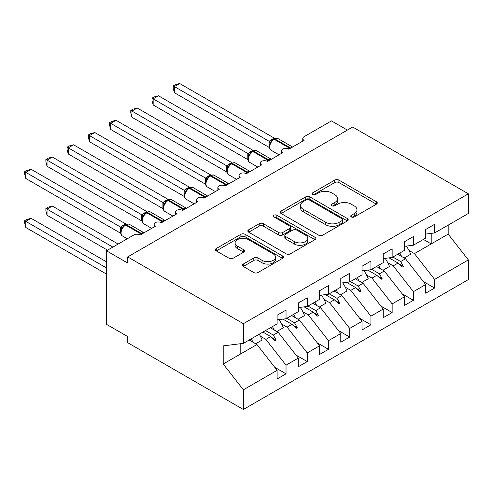 <?xml version="1.0" encoding="UTF-8"?>
<svg xmlns="http://www.w3.org/2000/svg" width="493" height="493" viewBox="0 0 493 493"><rect width="100%" height="100%" fill="white"/><g stroke="black" fill="none" stroke-linecap="round" stroke-linejoin="round"><path stroke-width="0.74" d="M351.355 216.945A2.064 1.189 0 0 0 354.27 216.945L376.405 204.164A2.946 1.701 0 0 0 377.268 202.962A2.946 1.701 0 0 0 376.405 201.754L338.907 180.105A2.946 1.701 0 0 0 334.741 180.105L312.605 192.886A2.064 1.189 0 0 0 312.001 193.731A2.064 1.189 0 0 0 312.605 194.569A2.064 1.189 0 0 0 315.52 194.569L318.386 192.917A9.429 5.441 0 0 1 331.721 192.917L334.846 194.723A9.429 5.441 0 0 1 337.606 198.568A9.429 5.441 0 0 1 334.846 202.42L331.98 204.071A2.064 1.189 0 0 0 331.376 204.915A2.064 1.189 0 0 0 331.98 205.754A2.064 1.189 0 0 0 334.895 205.754L337.76 204.102A9.429 5.441 0 0 1 351.096 204.102L354.22 205.908A9.429 5.441 0 0 1 356.981 209.753A9.429 5.441 0 0 1 354.22 213.605L351.355 215.256A2.064 1.189 0 0 0 350.751 216.1A2.064 1.189 0 0 0 351.355 216.945L351.355 215.256M243.283 264.063A2.946 1.701 0 0 0 242.42 265.265A2.946 1.701 0 0 0 243.283 266.466L253.803 272.543A2.946 1.701 0 0 0 257.968 272.543L282.551 258.35A2.946 1.701 0 0 0 283.413 257.143A2.946 1.701 0 0 0 282.551 255.941L245.052 234.292A2.946 1.701 0 0 0 240.886 234.292L216.304 248.484A2.946 1.701 0 0 0 215.441 249.686A2.946 1.701 0 0 0 216.304 250.894L229.011 258.227A2.946 1.701 0 0 0 233.177 258.227L243.696 252.151A2.946 1.701 0 0 0 244.565 250.949A2.946 1.701 0 0 0 243.696 249.748L237.398 246.112A7.882 4.548 0 0 1 235.087 242.895A7.882 4.548 0 0 1 239.955 238.686A7.882 4.548 0 0 1 248.546 239.672L273.233 253.926A7.882 4.548 0 0 1 275.538 257.143A7.882 4.548 0 0 1 270.675 261.352A7.882 4.548 0 0 1 262.085 260.366L257.968 257.987A2.946 1.701 0 0 0 253.803 257.987L243.283 264.063L243.283 266.466M425.687 234.07L434.604 232.961L468.35 213.475L468.35 193.804L352.674 127.021L127.693 256.915L127.693 263.04L106.47 250.789L133.849 234.982A4.505 2.601 180 0 1 140.215 234.982L155.498 226.158A4.505 2.601 0 0 1 154.18 224.321A4.505 2.601 0 0 1 155.295 222.608A4.505 2.601 180 0 1 161.439 222.725L176.722 213.907A4.505 2.601 0 0 1 175.403 212.064A4.505 2.601 0 0 1 176.519 210.357A4.505 2.601 180 0 1 182.669 210.474L197.946 201.649A4.505 2.601 0 0 1 196.627 199.813A4.505 2.601 0 0 1 197.742 198.1A4.505 2.601 180 0 1 203.892 198.217L219.175 189.398A4.505 2.601 0 0 1 217.857 187.556A4.505 2.601 0 0 1 218.966 185.849A4.505 2.601 180 0 1 225.116 185.966L240.399 177.141A4.505 2.601 0 0 1 239.08 175.305A4.505 2.601 0 0 1 240.19 173.591A4.505 2.601 180 0 1 246.34 173.709L261.623 164.89A4.505 2.601 0 0 1 260.304 163.047A4.505 2.601 0 0 1 261.419 161.34A4.505 2.601 180 0 1 267.563 161.457L282.846 152.633A4.505 2.601 0 0 1 281.528 150.796A4.505 2.601 0 0 1 282.643 149.083A4.505 2.601 180 0 1 288.787 149.2L304.07 140.382A4.505 2.601 0 0 1 302.751 138.539A4.505 2.601 0 0 1 304.07 136.703L331.45 120.896L347.368 130.084M468.35 193.804L243.369 323.698L127.693 256.915M318.595 235.136A2.946 1.701 0 0 0 322.761 235.136L347.343 220.938A2.946 1.701 0 0 0 348.206 219.736A2.946 1.701 0 0 0 347.343 218.535L309.844 196.886A2.946 1.701 0 0 0 305.678 196.886L281.096 211.078A2.946 1.701 0 0 0 280.234 212.28A2.946 1.701 0 0 0 281.096 213.481L318.595 235.136M274.73 217.388A2.064 1.189 0 0 1 276.826 217.678L276.826 215.225L314.947 237.238A2.946 1.701 0 0 1 315.81 238.439A2.946 1.701 0 0 1 314.947 239.647L290.365 253.84A2.946 1.701 0 0 1 286.199 253.84L248.7 232.185L248.7 229.781A2.946 1.701 0 0 0 247.837 230.983A2.946 1.701 0 0 0 248.7 232.185M248.7 229.781L259.219 223.705A2.946 1.701 0 0 1 263.385 223.705L278.594 232.486A2.946 1.701 0 0 0 282.76 232.486L289.742 228.456A2.946 1.701 0 0 0 290.605 227.255A2.946 1.701 0 0 0 289.742 226.053L273.905 216.914A2.064 1.189 0 0 1 273.301 216.07A2.064 1.189 0 0 1 274.576 214.966A2.064 1.189 0 0 1 276.826 215.225M243.369 323.698L243.369 343.368L277.115 323.883L277.115 315.243L286.032 310.097L286.032 318.737L277.115 319.846M274.761 367.31L286.032 373.817L286.032 365.177L298.339 358.072L278.175 332.276L270.38 327.771M260.396 336.226L265.869 339.387L286.032 365.177M286.032 318.737L298.339 311.631L298.339 302.992L307.256 297.846L307.256 306.48L298.339 307.595M295.985 355.059L307.256 361.566L307.256 352.926L319.563 345.821L299.399 320.025L291.603 315.52M281.62 323.969L287.092 327.13L307.256 352.926M307.256 306.48L319.563 299.374L319.563 290.734L328.48 285.589L328.48 294.229L319.563 295.338M317.209 342.801L328.48 349.309L328.48 340.669L340.792 333.564L320.629 307.768L312.827 303.269M302.844 311.718L308.316 314.879L328.48 340.669M328.48 294.229L340.792 287.123L340.792 278.483L349.703 273.338L349.703 281.978L340.792 283.087M338.432 330.55L349.703 337.058L349.703 328.418L362.016 321.313L341.852 295.517L334.051 291.012M324.067 299.467L329.54 302.622L349.703 328.418M349.703 281.978L362.016 274.866L362.016 266.226L370.927 261.08L370.927 269.72L362.016 270.83M359.656 318.293L370.927 324.801L370.927 316.161L383.24 309.056L363.076 283.259L355.274 278.761M345.291 287.209L350.763 290.371L370.927 316.161M370.927 269.72L383.24 262.615L383.24 253.975L392.151 248.829L392.151 257.469L383.24 258.579M380.886 306.042L392.151 312.55L392.151 303.91L404.463 296.804L384.3 271.008L376.498 266.503M366.521 274.958L371.993 278.114L392.151 303.91M392.151 257.469L404.463 250.358L404.463 241.718L413.38 236.572L413.38 245.212L404.463 246.321M402.109 293.785L413.38 300.292L413.38 291.659L425.687 284.547L425.687 293.187L434.604 288.041L434.604 279.402L468.35 259.916L468.35 279.586L243.369 409.48L127.693 342.697L127.693 336.565L106.47 324.314L106.47 250.789M387.745 262.701L393.217 265.863L413.38 291.659M434.604 232.961L434.604 224.321L425.687 229.467L425.687 238.107L413.38 245.212M423.333 281.534L434.604 288.041M408.968 250.45L414.44 253.605L434.604 279.402M243.369 343.368L223.206 345.876L223.206 364.013L256.952 344.533L249.15 340.028M256.952 344.533L277.115 370.329L277.115 378.963L286.032 373.817M307.256 361.566L298.339 366.712L298.339 358.072M328.48 349.309L319.563 354.455L319.563 345.821M349.703 337.058L340.792 342.204L340.792 333.564M370.927 324.801L362.016 329.953L362.016 321.313M392.151 312.55L383.24 317.695L383.24 309.056M413.38 300.292L404.463 305.444L404.463 296.804M223.206 364.013L243.369 389.809L277.115 370.329M243.369 389.809L243.369 409.48M265.869 339.387L270.719 336.583L274.983 340.601L276.043 339.991L273.325 335.08L278.175 332.276M265.524 330.575L273.325 335.08M262.917 332.079L270.719 336.583M287.092 327.13L291.942 324.332L296.207 328.35L297.267 327.74L294.549 322.823L299.399 320.025M286.747 318.324L294.549 322.823M282.927 319.125L291.942 324.332M308.316 314.879L313.166 312.075L317.43 316.099L318.496 315.483L315.773 310.572L320.629 307.768M307.971 306.067L315.773 310.572M304.15 306.868L313.166 312.075M329.54 302.622L334.396 299.824L338.654 303.842L339.72 303.232L336.996 298.314L341.852 295.517M329.201 293.816L336.996 298.314M325.374 294.617L334.396 299.824M350.763 290.371L355.619 287.567L359.884 291.591L360.944 290.975L358.226 286.063L363.076 283.259M350.424 281.558L358.226 286.063M346.597 282.36L355.619 287.567M371.993 278.114L376.843 275.316L381.107 279.334L382.167 278.724L379.45 273.812L384.3 271.008M371.648 269.307L379.45 273.812M367.827 270.109L376.843 275.316M393.217 265.863L398.067 263.059L402.331 267.083L403.391 266.466L400.673 261.555L405.523 258.751L425.687 284.547M392.872 257.05L400.673 261.555M405.523 258.751L397.722 254.252M389.051 257.851L398.067 263.059M414.44 253.605L448.186 234.126L468.35 259.916M423.407 239.425L431.209 243.924L431.209 233.38M448.186 225.116L448.186 234.126M240.183 354.214L240.183 343.763M398.979 263.921L403.391 266.466M377.755 276.172L382.167 278.724M356.531 288.43L360.944 290.975M335.308 300.681L339.72 303.232M314.078 312.938L318.496 315.483M292.854 325.189L297.267 327.74M271.631 337.446L276.043 339.991M352.181 217.234L354.22 216.057A9.429 5.441 0 0 0 356.981 212.206L356.981 209.753M337.606 198.568L337.606 201.021A9.429 5.441 0 0 1 334.846 204.866L332.806 206.049M376.369 204.182L338.907 182.558A2.946 1.701 0 0 0 334.741 182.558L313.431 194.858M347.306 220.963L309.844 199.338A2.946 1.701 0 0 0 305.678 199.338L281.133 213.506M342.136 220.581A2.064 1.189 0 0 0 342.74 219.736A2.064 1.189 0 0 0 342.136 218.898L309.222 199.893A2.064 1.189 0 0 0 306.301 199.893L303.281 201.637A9.429 5.441 0 0 0 300.52 205.482A9.429 5.441 0 0 0 303.281 209.334L325.781 222.325A9.429 5.441 0 0 0 339.116 222.325L342.136 220.581L342.136 223.033A2.064 1.189 0 0 0 342.74 222.189L342.74 219.736M300.52 205.482L300.52 207.935A9.429 5.441 0 0 0 303.281 211.787L303.281 209.334M342.136 223.033L339.116 224.777A9.429 5.441 0 0 1 325.781 224.777L303.281 211.787M248.737 232.209L259.219 226.158L259.219 223.705M290.605 227.255L290.605 229.707A2.946 1.701 0 0 1 289.742 230.909L282.76 234.939A2.946 1.701 0 0 1 278.594 234.939L263.385 226.158A2.946 1.701 0 0 0 259.219 226.158M276.826 217.678L314.91 239.666M294.376 241.601A7.882 4.548 0 0 0 302.967 242.587A7.882 4.548 0 0 0 307.829 238.384A7.882 4.548 0 0 0 305.524 235.167L296.823 230.145A2.946 1.701 0 0 0 292.657 230.145L285.681 234.169A2.946 1.701 0 0 0 284.818 235.377A2.946 1.701 0 0 0 285.681 236.578L294.376 241.601L294.376 244.047A7.882 4.548 0 0 0 302.967 245.033A7.882 4.548 0 0 0 307.829 240.831L307.829 238.384M284.818 235.377L284.818 237.823A2.946 1.701 0 0 0 285.681 239.031L285.681 236.578M294.376 244.047L285.681 239.031M275.538 257.143L275.538 259.595A7.882 4.548 0 0 1 270.675 263.798A7.882 4.548 0 0 1 262.085 262.812L257.968 260.44A2.946 1.701 0 0 0 253.803 260.44L243.32 266.491M235.087 242.895L235.087 245.341A7.882 4.548 0 0 0 237.398 248.558L237.398 246.112M243.659 252.176L237.398 248.558M282.514 258.369L245.052 236.745A2.946 1.701 0 0 0 240.886 236.745L216.341 250.912M174.386 92.715L173.222 88.358L173.222 85.911L174.386 86.583L179.692 83.52L274.428 138.213L271.779 139.383L269.123 141.281L174.386 86.583L174.386 92.715L269.03 147.352L269.03 141.226M273.245 139.445A1.504 0.869 60 0 1 273.449 139.236L271.551 140.819L269.837 143.592C268.765 146.902 269.147 149.096 270.971 150.168L279.044 154.827M270.885 142.422L269.123 141.281M173.222 85.911L175.342 84.691L179.692 83.52M174.386 141.731L226.632 171.891M399.78 253.063A24.015 13.866 60 0 1 401.573 256.471M406.38 246.087A24.015 13.866 60 0 1 410.681 254.252L404.205 257.993M397.98 254.105A20.41 11.783 60 0 1 398.239 254.548M153.163 153.982L205.408 184.148M378.556 265.314A24.015 13.866 60 0 1 380.349 268.728M385.156 258.338A24.015 13.866 60 0 1 389.452 266.51L382.981 270.244M376.757 266.356A20.41 11.783 60 0 1 377.009 266.799M131.939 166.24L184.185 196.399M357.333 277.571A24.015 13.866 60 0 1 359.12 280.979M363.933 270.595A24.015 13.866 60 0 1 368.228 278.761L361.757 282.501M355.533 278.613A20.41 11.783 60 0 1 355.786 279.056M110.715 178.491L162.961 208.656M336.109 289.822A24.015 13.866 60 0 1 337.896 293.23M342.709 282.846A24.015 13.866 60 0 1 347.004 291.018L340.534 294.752M334.309 290.864A20.41 11.783 60 0 1 334.562 291.308M89.492 190.748L141.737 220.907M314.885 302.08A24.015 13.866 60 0 1 316.672 305.487M321.485 295.097A24.015 13.866 60 0 1 325.781 303.269L319.304 307.01M313.08 303.121A20.41 11.783 60 0 1 313.338 303.559M153.163 104.966L151.998 100.615L151.998 98.169L153.163 98.84L158.469 95.778L253.205 150.47L250.555 151.634L247.899 153.533L153.163 98.84L153.163 104.966L247.8 159.603L247.8 153.477M252.022 151.702A1.504 0.869 60 0 1 252.225 151.487L250.327 153.076L248.608 155.843A3.303 2.391 18 0 0 247.788 153.52M249.661 154.673L247.899 153.533M151.998 98.169L154.118 96.942L158.469 95.778M131.939 117.223L130.774 112.866L130.774 110.42L131.939 111.091L137.245 108.029L231.981 162.721L229.331 163.892L226.669 165.79L131.939 111.091L131.939 117.223L226.577 171.86L226.577 165.734M230.792 163.953A1.504 0.869 60 0 1 230.995 163.744L229.103 165.328L227.384 168.101C226.318 171.41 226.694 173.604 228.524 174.676L236.597 179.335M228.438 166.93L226.669 165.79M130.774 110.42L132.894 109.193L137.245 108.029M110.715 129.474L109.551 125.123L109.551 122.677L110.715 123.349L116.021 120.286L210.757 174.978L208.108 176.143L205.445 178.041L110.715 123.349L110.715 129.474L205.353 184.111L205.353 177.985M209.568 176.211A1.504 0.869 60 0 1 209.771 175.995L207.873 177.585L206.16 180.352C205.094 183.667 205.47 185.855 207.294 186.927L215.373 191.592M207.214 179.181L205.445 178.041M109.551 122.677L111.671 121.451L116.021 120.286M89.492 141.731L88.321 137.374L88.321 134.928L89.492 135.6L94.798 132.537L189.534 187.229L186.243 188.764L184.222 190.298L89.492 135.6L89.492 141.731L184.129 196.368L184.129 190.243M188.344 188.462A1.504 0.869 60 0 1 188.548 188.252L186.65 189.836L184.937 192.603C183.864 195.918 184.246 198.112 186.071 199.184L194.15 203.843M185.984 191.438L184.222 190.298M88.321 134.928L90.447 133.702L94.798 132.537M68.268 202.999L120.508 233.164M293.655 314.331A24.015 13.866 60 0 1 295.449 317.738M300.255 307.355A24.015 13.866 60 0 1 304.557 315.526L298.08 319.261M291.856 315.372A20.41 11.783 60 0 1 292.115 315.816M68.268 153.982L67.097 149.632L67.097 147.179L68.268 147.857L73.574 144.794L168.31 199.486L165.66 200.651L162.998 202.549L68.268 147.857L68.268 153.982L162.906 208.619L162.906 202.494M167.121 200.719A1.504 0.869 60 0 1 167.324 200.503L165.426 202.093L163.713 204.86A3.303 2.391 18 0 0 162.887 202.537M164.761 203.689L162.998 202.549M67.097 147.179L69.217 145.959L73.574 144.794M45.874 208.453L47.038 209.124L47.038 215.25L45.874 210.899L45.874 208.453L47.994 207.226L52.344 206.062L47.038 209.124L112.835 247.11M47.038 215.25L107.529 250.179M52.344 206.062L118.141 244.047M272.432 326.588A24.015 13.866 60 0 1 274.225 329.996M279.032 319.606A24.015 13.866 60 0 1 283.333 327.777L276.856 331.518M270.632 327.629A20.41 11.783 60 0 1 270.891 328.067M47.038 166.233L45.874 161.883L45.874 159.436L47.038 160.108L52.344 157.045L147.08 211.737L143.796 213.272L141.774 214.806L47.038 160.108L47.038 166.233L141.682 220.876L141.682 214.751M145.897 212.97A1.504 0.869 60 0 1 146.101 212.76L144.202 214.344L142.489 217.111C141.417 220.426 141.799 222.62 143.623 223.693L151.696 228.351M143.537 215.946L141.774 214.806M45.874 159.436L47.994 158.21L52.344 157.045M24.65 220.704L25.815 221.382L25.815 227.507L24.65 223.156L24.65 220.704L26.77 219.484L31.121 218.319L25.815 221.382L106.47 267.945M25.815 227.507L106.47 274.071M31.121 218.319L106.47 261.82M251.208 338.839A24.015 13.866 60 0 1 253.001 342.247M259.275 334.186A24.015 13.866 60 0 1 262.103 340.034L255.633 343.769M249.409 339.88A20.41 11.783 60 0 1 249.661 340.324M25.815 178.491L24.65 174.14L24.65 171.687L25.815 172.365L31.121 169.302L125.857 223.995L123.207 225.159L120.551 227.057L25.815 172.365L25.815 178.491L120.452 233.127L120.452 227.002M124.674 225.227A1.504 0.869 60 0 1 124.877 225.011L122.979 226.601L121.26 229.368C120.193 232.684 120.569 234.871 122.4 235.944L127.293 238.766M122.313 228.197L120.551 227.057M24.65 171.687L26.77 170.467L31.121 169.302M354.22 216.057L354.22 213.605M331.98 205.754L331.98 204.071M334.846 204.866L334.846 202.42M312.605 194.569L312.605 192.886M334.741 182.558L334.741 180.105M338.907 182.558L338.907 180.105M376.405 204.164L376.405 201.754M281.096 213.481L281.096 211.078M305.678 199.338L305.678 196.886M309.844 199.338L309.844 196.886M347.343 220.938L347.343 218.535M325.781 224.777L325.781 222.325M339.116 224.777L339.116 222.325M263.385 226.158L263.385 223.705M278.594 234.939L278.594 232.486M282.76 234.939L282.76 232.486M289.742 230.909L289.742 228.456M314.947 239.647L314.947 237.238M253.803 260.44L253.803 257.987M257.968 260.44L257.968 257.987M262.085 262.812L262.085 260.366M243.696 252.151L243.696 249.748M216.304 250.894L216.304 248.484M240.886 236.745L240.886 234.292M245.052 236.745L245.052 234.292M282.551 258.35L282.551 255.941M290.414 148.264A1.504 0.869 -120 0 0 289.693 147.518A6.452 3.728 -60 0 1 292.552 147.031M274.083 138.866C275.895 138.04 277.22 137.96 278.058 138.619A6.452 3.728 120 0 0 274.835 138.94A1.504 0.869 -120 0 0 274.083 138.866L273.449 139.236A1.504 0.869 60 0 1 274.2 139.309A6.452 3.728 120 0 0 269.634 147.21A6.452 3.728 120 0 0 270.971 150.168M287.832 148.781A6.452 3.728 -60 0 1 289.052 147.888L289.693 147.518L274.835 138.94L274.2 139.309L289.052 147.888A1.504 0.869 60 0 1 289.779 148.633M272.746 139.698A3.303 1.904 60 0 1 271.779 139.383M272.302 140.061A3.303 1.904 60 0 1 271.144 139.753M269.825 143.611A3.303 2.391 18 0 0 269.012 141.269M269.19 160.521A1.504 0.869 -120 0 0 268.469 159.775A6.452 3.728 -60 0 1 271.329 159.282M252.86 151.123C254.665 150.297 255.996 150.211 256.835 150.876A6.452 3.728 120 0 0 253.612 151.197A1.504 0.869 -120 0 0 252.86 151.123L252.225 151.487A1.504 0.869 60 0 1 252.971 151.561A6.452 3.728 120 0 0 248.41 159.467A6.452 3.728 120 0 0 249.748 162.419L257.821 167.084M266.608 161.038A6.452 3.728 -60 0 1 267.828 160.139L268.469 159.775L253.612 151.197L252.971 151.561L267.828 160.139A1.504 0.869 60 0 1 268.556 160.884M251.522 151.955A3.303 1.904 60 0 1 250.555 151.634M251.079 152.319A3.303 1.904 60 0 1 249.92 152.004M247.967 172.772A1.504 0.869 -120 0 0 247.239 172.026A6.452 3.728 -60 0 1 250.105 171.539M231.636 163.374C233.442 162.548 234.767 162.468 235.611 163.128A6.452 3.728 120 0 0 232.388 163.448A1.504 0.869 -120 0 0 231.636 163.374L230.995 163.744A1.504 0.869 60 0 1 231.747 163.818A6.452 3.728 120 0 0 227.187 171.718A6.452 3.728 120 0 0 228.524 174.676M245.385 173.289A6.452 3.728 -60 0 1 246.605 172.396L247.239 172.026L232.388 163.448L231.747 163.818L246.605 172.396A1.504 0.869 60 0 1 247.332 173.142M230.299 164.206A3.303 1.904 60 0 1 229.331 163.892M229.855 164.57A3.303 1.904 60 0 1 228.697 164.261M227.378 168.119A3.303 2.391 18 0 0 226.564 165.771M226.743 185.029A1.504 0.869 -120 0 0 226.016 184.277A6.452 3.728 -60 0 1 228.881 183.79M210.412 175.625C212.218 174.805 213.543 174.719 214.387 175.385A6.452 3.728 120 0 0 211.158 175.705A1.504 0.869 -120 0 0 210.412 175.625L209.771 175.995A1.504 0.869 60 0 1 210.523 176.069A6.452 3.728 120 0 0 205.963 183.975A6.452 3.728 120 0 0 207.294 186.927M224.161 185.547A6.452 3.728 -60 0 1 225.381 184.647L226.016 184.277L211.158 175.705L210.523 176.069L225.381 184.647A1.504 0.869 60 0 1 226.102 185.393M209.075 176.463A3.303 1.904 60 0 1 208.108 176.143M208.631 176.827A3.303 1.904 60 0 1 207.473 176.512M206.154 180.37A3.303 2.391 18 0 0 205.341 178.028M205.519 197.28A1.504 0.869 -120 0 0 204.792 196.534A6.452 3.728 -60 0 1 207.652 196.048M189.183 187.882C190.994 187.057 192.319 186.976 193.164 187.636A6.452 3.728 120 0 0 189.934 187.956A1.504 0.869 -120 0 0 189.183 187.882L188.548 188.252A1.504 0.869 60 0 1 189.3 188.326A6.452 3.728 120 0 0 184.733 196.226A6.452 3.728 120 0 0 186.071 199.184M202.937 197.798A6.452 3.728 -60 0 1 204.157 196.904L204.792 196.534L189.934 187.956L189.3 188.326L204.157 196.904A1.504 0.869 60 0 1 204.878 197.65M187.851 188.714A3.303 1.904 60 0 1 186.884 188.4M187.408 189.078A3.303 1.904 60 0 1 186.243 188.764M184.93 192.627A3.303 2.391 18 0 0 184.117 190.28M184.29 209.537A1.504 0.869 -120 0 0 183.569 208.785A6.452 3.728 -60 0 1 186.428 208.299M167.959 200.133C169.771 199.314 171.096 199.227 171.94 199.893A6.452 3.728 120 0 0 168.711 200.207A1.504 0.869 -120 0 0 167.959 200.133L167.324 200.503A1.504 0.869 60 0 1 168.076 200.577A6.452 3.728 120 0 0 163.51 208.484A6.452 3.728 120 0 0 164.847 211.435L172.92 216.1M181.714 210.055A6.452 3.728 -60 0 1 182.934 209.155L183.569 208.785L168.711 200.207L168.076 200.577L182.934 209.155A1.504 0.869 60 0 1 183.655 209.901M166.628 200.971A3.303 1.904 60 0 1 165.66 200.651M166.178 201.335A3.303 1.904 60 0 1 165.019 201.021M163.066 221.788A1.504 0.869 -120 0 0 162.345 221.043A6.452 3.728 -60 0 1 165.204 220.556M146.735 212.391C148.547 211.565 149.872 211.485 150.71 212.144A6.452 3.728 120 0 0 147.487 212.465A1.504 0.869 -120 0 0 146.735 212.391L146.101 212.76A1.504 0.869 60 0 1 146.852 212.834A6.452 3.728 120 0 0 142.286 220.735A6.452 3.728 120 0 0 143.623 223.693M160.484 222.306A6.452 3.728 -60 0 1 161.704 221.412L162.345 221.043L147.487 212.465L146.852 212.834L161.704 221.412A1.504 0.869 60 0 1 162.431 222.158M145.398 213.222A3.303 1.904 60 0 1 144.431 212.908M144.954 213.586A3.303 1.904 60 0 1 143.796 213.272M142.477 217.136A3.303 2.391 18 0 0 141.664 214.788M141.842 234.039A1.504 0.869 -120 0 0 141.121 233.294A6.452 3.728 -60 0 1 143.981 232.807M125.512 224.642C127.317 223.816 128.648 223.736 129.486 224.401A6.452 3.728 120 0 0 126.263 224.716A1.504 0.869 -120 0 0 125.512 224.642L124.877 225.011A1.504 0.869 60 0 1 125.623 225.085A6.452 3.728 120 0 0 121.062 232.992A6.452 3.728 120 0 0 122.4 235.944M139.26 234.557A6.452 3.728 -60 0 1 140.48 233.664L141.121 233.294L126.263 224.716L125.623 225.085L140.48 233.664A1.504 0.869 60 0 1 141.208 234.409M124.174 225.48A3.303 1.904 60 0 1 123.207 225.159M123.731 225.843A3.303 1.904 60 0 1 122.572 225.529M121.253 229.387A3.303 2.391 18 0 0 120.44 227.045M302.751 141.14L302.751 138.539M281.528 153.397L281.528 150.796M260.304 165.648L260.304 163.047M239.08 177.905L239.08 175.305M217.857 190.156L217.857 187.556M196.627 202.413L196.627 199.813M175.403 214.665L175.403 212.064M154.18 226.922L154.18 224.321M278.058 138.619L292.589 147.006M256.835 150.876L271.366 159.264M248.608 155.843C247.541 159.159 247.917 161.347 249.748 162.419M235.611 163.128L250.142 171.515M214.387 175.385L228.918 183.772M193.164 187.636L207.689 196.023M171.94 199.893L186.465 208.28M163.713 204.86C162.641 208.175 163.023 210.363 164.847 211.435M150.71 212.144L165.241 220.531M129.486 224.401L144.018 232.788"/></g></svg>
